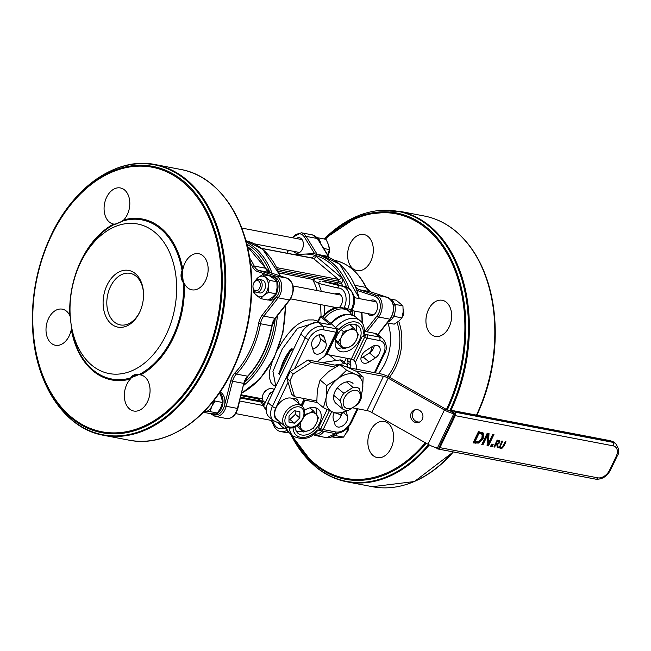 <?xml version="1.0" encoding="UTF-8"?>
<svg xmlns="http://www.w3.org/2000/svg" width="651" height="651" viewBox="0 0 651 651"><rect width="100%" height="100%" fill="white"/><g stroke="black" fill="none" stroke-linecap="round" stroke-linejoin="round"><path stroke-width="0.98" d="M347.992 367.457L347.308 365.431A5.249 3.564 130 0 0 346.519 364.243A5.249 3.564 130 0 0 344.167 363.681L334.777 365.081M346.519 364.243L342.092 360.524A5.249 3.564 130 0 0 339.732 359.962L324.857 362.176A5.249 3.564 130 0 0 323.042 362.835M333.768 395.352L340.286 400.829A13.126 8.902 -50 0 1 343.874 393.326L353.029 387.386A13.126 8.902 -50 0 1 359.173 388.566L361.574 396.711A13.126 8.902 -50 0 1 360.296 400.56A13.126 8.902 -50 0 1 357.977 404.214L348.83 410.154A13.126 8.902 -50 0 1 342.686 408.974L340.286 400.829M337.356 387.858L343.874 393.326M336.16 403.498L342.686 408.974M362.241 336.274L351.288 359.124A2.628 0.684 -154.4 0 1 353.648 360.06L364.601 337.202A2.628 0.684 -154.4 0 0 362.241 336.274L366.578 334.606A2.628 0.643 119.5 0 0 364.601 337.202A2.628 0.684 25.6 0 0 366.961 338.129A2.628 1.807 -79.2 0 0 366.578 334.606L379.256 337.031A2.628 1.807 100.8 0 1 379.639 340.554A13.126 8.902 -50 0 1 383.529 353.778L374.471 372.673M353.648 360.06A2.628 0.684 25.6 0 0 354.168 360.329L355.356 362.347A32.81 22.256 -50 0 1 356.74 369.28M346.063 411.212L347.488 416.062A7.877 5.338 -50 0 1 344.127 424.777A7.877 5.338 -50 0 1 336.128 426.185A7.877 5.338 -50 0 1 334.899 424.24L333.247 418.634A7.877 5.338 -50 0 1 334.354 412.661M369.068 361.972A7.877 5.338 -50 0 1 362.355 362.395A7.877 5.338 -50 0 1 365.764 350.759L372.063 346.666A7.877 5.338 -50 0 1 378.776 346.242A7.877 5.338 -50 0 1 375.367 357.879L369.068 361.972L363.16 357.008L369.459 352.923A7.877 5.338 130 0 0 374.26 345.624M350.718 368.124A32.81 22.256 130 0 0 349.961 358.872M351.288 359.124L326.932 354.469L337.885 331.611L335.737 328.706L339.13 329.357L335.631 327.73L330.757 323.221C339.317 314.148 347.634 312.065 355.706 316.98A21.003 14.241 -50 0 0 331.196 324.011M326.322 354.429A2.628 0.684 -154.4 0 1 326.932 354.469M329.439 410.578L320.797 428.627A2.628 0.643 119.5 0 0 320.39 430.596A2.628 2.628 0 0 0 321.187 430.889A2.628 1.807 -79.2 0 0 323.156 429.554L331.758 411.603M350.677 422.344A2.628 0.684 -154.4 0 0 351.564 422.239C347.203 430.14 341.303 433.835 333.865 433.314L321.187 430.889A2.628 1.807 -79.2 0 1 320.585 430.596L318.437 427.691A2.628 0.684 25.6 0 1 320.797 428.627A2.628 0.684 25.6 0 0 323.156 429.554L335.835 431.979A13.126 8.902 -50 0 0 350.677 422.344L357.212 408.706M302.113 406.281L305.034 400.178A2.628 0.684 25.6 0 0 304.172 400.243M305.034 400.178L317.249 402.513M324.515 356.447L326.037 355.039L337.006 332.132A2.628 0.684 -154.4 0 1 336.119 332.238L324.515 356.447A32.81 22.256 -50 0 0 317.281 361.736M337.096 330.057A2.628 2.628 0 0 1 337.006 332.132A2.628 0.684 -154.4 0 0 337.006 331.929A2.628 2.441 159.1 0 0 337.096 330.057L337.096 330.057A2.628 2.441 159.1 0 0 335.737 328.706A2.628 1.807 100.8 0 1 336.119 332.238L323.441 329.813A13.126 8.902 -50 0 0 308.598 339.448L294.586 368.686M301.665 405.899L304.18 400.642L303.919 399.445A32.81 22.256 -50 0 1 303.561 398.453M326.029 343.158A7.877 5.338 -50 0 1 322.668 351.874A7.877 5.338 -50 0 1 314.669 353.273A7.877 5.338 -50 0 1 313.44 351.337L311.788 345.722A7.877 5.338 -50 0 1 315.149 337.015A7.877 5.338 -50 0 1 323.148 335.607A7.877 5.338 -50 0 1 324.377 337.552L326.029 343.158L320.121 338.195L319.136 334.85M292.787 398.672A7.877 5.338 -50 0 1 296.921 399.397A7.877 5.338 -50 0 1 298.361 403.124M313.261 348.944L312.561 348.358M318.624 322.562L323.059 326.281A15.746 10.685 130 0 0 305.246 337.853L272.395 406.419A15.746 10.685 130 0 0 273.51 420.627L269.075 416.909A15.746 10.685 -50 0 1 267.968 402.692L300.819 334.126A15.746 10.685 -50 0 1 318.624 322.562L330.431 324.825L320.259 316.419L317.135 322.4M320.259 316.419L322.986 317.118A21.003 14.241 -50 0 1 347.488 310.079C339 305.107 330.488 307.418 321.976 317.021M320.292 430.539L317.2 429.953A18.374 12.467 -50 0 1 301.494 437.423A18.374 12.467 -50 0 1 293.031 427.52M295.196 426.674A15.746 10.685 130 0 0 298.085 433.346A15.746 10.685 130 0 0 301.641 434.998A15.746 10.685 130 0 0 318.087 425.876A15.746 10.685 130 0 0 318.339 409.227A15.746 10.685 130 0 0 304.44 410.39M335.631 327.73A21.003 14.241 130 0 1 360.133 320.699C363.429 323.189 364.788 327.559 364.21 333.8L363.185 333.955L366.578 334.606M341.539 351.735A15.746 10.685 130 0 0 357.985 342.605A15.746 10.685 130 0 0 358.237 325.956A15.746 10.685 130 0 0 339.928 331.147A15.746 10.685 130 0 0 337.983 350.083A15.746 10.685 130 0 0 341.539 351.735M347.211 360.247L350.726 362.81M292.47 351.556L290.297 349.384L284.161 361.053L278.709 373.584L279.206 374.341L290.785 350.181A2.628 0.708 -153.9 0 1 290.297 349.384L292.03 349.172L291.591 348.391L293.3 349.823M280.882 375.741L279.206 374.341M285.935 428.757A21.003 14.241 -50 0 1 282.07 426.755A21.003 14.241 -50 0 1 279.238 422.873M330.944 323.002L329.723 322.774L324.467 318.355A21.003 14.241 -50 0 1 348.969 311.324A21.003 14.241 -50 0 1 351.605 314.791M350.856 365.349L348.082 363.022L347.032 358.31M275.593 385.205L272.94 371.404L282.274 348.969L297.588 328.299L316.191 322.416M339.928 285.756L323.01 281.476M320.935 281.175A2.628 1.904 103.5 0 0 318.51 283.388L337.625 287.986A2.628 1.904 -76.5 0 1 339.773 285.756M279.246 272.981L314.319 279.686L312.944 280.06L318.51 283.388A74.808 51.405 -79.2 0 1 321.293 291.355M338.284 285.171A72.188 49.598 -79.2 0 0 337.771 284.17A1.31 0.903 100.8 0 1 337.804 282.68L341.531 283.486L337.771 284.17L322.074 281.167L340.831 285.781L324.743 281.907A2.628 1.904 103.5 0 0 324.678 281.891M324.808 281.924A2.628 1.904 103.5 0 0 324.743 281.907L322.53 281.346M263.948 404.784L262.036 401.252L256.567 397.737L261.604 402.847A2.628 1.457 -28.4 0 1 261.596 402.855A2.628 1.457 -28.4 0 1 262.036 401.252A74.808 51.405 -79.2 0 0 263.59 401.341M317.769 321.073L313.4 319.926L308.053 319.95L303.675 321.122L297.621 324.483L293.145 328.25L287.913 334.012L282.534 341.474L277.904 349.294M272.297 361.411L269.506 371.111L269.172 377.059L270.906 382.471L272.915 384.757L275.69 386.564M334.134 308.248A7.877 5.411 100.8 0 1 333.621 307.874A7.877 5.411 100.8 0 1 332.742 306.906M335.2 294.016A7.877 5.411 100.8 0 1 338.39 293.284A7.877 5.411 100.8 0 1 342.393 299.11A7.877 5.411 100.8 0 1 339.48 307.345M359.254 400.926A10.457 7.096 130 0 0 351.841 390.901A10.457 7.096 130 0 0 344.289 406.672A10.457 7.096 130 0 0 359.254 400.926M346.511 381.917L353.029 387.386M324.467 318.355L322.986 317.118L320.74 316.687L317.973 322.465M296.246 431.043A15.746 10.685 130 0 0 297.214 431.279A15.746 10.685 130 0 0 302.17 431.019M316.598 414.85A15.746 10.685 130 0 0 315.743 407.819M336.144 347.772A15.746 10.685 130 0 0 337.104 348.016A15.746 10.685 130 0 0 342.068 347.748M356.496 331.587A15.746 10.685 130 0 0 355.641 324.548M364.438 331.326L374.821 333.312A15.746 10.685 -50 0 1 378.377 334.964L382.812 338.683A15.746 10.685 130 0 0 379.256 337.031L374.821 333.312M360.963 358.058A7.877 5.338 130 0 0 363.16 357.008M334.232 421.978A7.877 5.338 130 0 0 341.718 413.654M312.773 349.074A7.877 5.338 130 0 0 320.121 338.195M320.878 243.873A11.816 8.113 -79.2 0 0 316.614 237.273M388.061 321.887A11.816 8.113 -79.2 0 0 395.173 310.966A11.816 8.113 -79.2 0 0 390.771 299.533M331.44 437.024A11.816 8.113 -79.2 0 0 337.161 433.436M373.056 455.537A18.374 12.621 100.8 0 1 369.158 433.916A18.374 12.621 100.8 0 1 384.171 421.49A18.374 12.621 100.8 0 1 393.123 441.907A18.374 12.621 100.8 0 1 377.271 457.588A18.374 12.621 100.8 0 1 373.056 455.537M431.133 334.329A18.374 12.621 100.8 0 1 427.235 312.708A18.374 12.621 100.8 0 1 442.249 300.282A18.374 12.621 100.8 0 1 451.2 320.699A18.374 12.621 100.8 0 1 435.348 336.38A18.374 12.621 100.8 0 1 431.133 334.329M352.793 268.562A18.374 12.621 100.8 0 1 348.895 246.941A18.374 12.621 100.8 0 1 363.909 234.515A18.374 12.621 100.8 0 1 372.86 254.932A18.374 12.621 100.8 0 1 357.008 270.604A18.374 12.621 100.8 0 1 352.793 268.562M398.664 321.22A44.626 30.662 100.8 0 1 389.42 377.255M370.329 300.729A7.877 5.411 100.8 0 1 373.511 300.005A7.877 5.411 100.8 0 1 377.344 308.753A7.877 5.411 100.8 0 1 370.549 315.475A7.877 5.411 100.8 0 1 368.751 314.596A7.877 5.411 100.8 0 1 367.864 313.619M296.172 238.469A7.877 5.411 100.8 0 1 299.354 237.737A7.877 5.411 100.8 0 1 303.187 246.493A7.877 5.411 100.8 0 1 296.392 253.206A7.877 5.411 100.8 0 1 294.586 252.336A7.877 5.411 100.8 0 1 293.707 251.359M268.432 299.883A11.816 8.113 -79.2 0 0 277.839 289.06A11.816 8.113 -79.2 0 0 271.972 276.577A11.816 8.113 -79.2 0 0 270.702 276.48M271.972 276.577L273.843 276.935A11.816 8.113 100.8 0 1 274.535 277.114A11.816 8.113 100.8 0 1 279.808 285.211A11.816 8.113 100.8 0 1 276.659 296.734A11.816 8.113 100.8 0 1 269.408 300.144L268.334 299.932M220.038 392.04A11.816 8.113 100.8 0 1 221.576 393.001A11.816 8.113 100.8 0 1 224.392 405.825A11.816 8.113 100.8 0 1 214.431 414.882L212.56 414.524A11.816 8.113 -79.2 0 0 222.211 406.541A11.816 8.113 -79.2 0 0 219.704 392.643A11.816 8.113 -79.2 0 0 219.656 392.602M210.037 413.369A11.816 8.113 -79.2 0 0 212.56 414.524M79.398 265.169A76.118 52.3 -79.2 0 0 70.096 313.79A76.118 52.3 -79.2 0 0 91.571 365.048A76.118 52.3 -79.2 0 0 166.534 333.955A76.118 52.3 -79.2 0 0 154.067 231.658A76.118 52.3 -79.2 0 0 79.398 265.169L80.057 263.688A80.984 55.644 100.8 0 1 113.469 224.864A80.984 55.644 100.8 0 1 114.023 224.571L123.519 220.779A80.984 55.644 100.8 0 1 181.938 269.831A80.984 55.644 100.8 0 1 182.068 270.58L183.436 283.608A80.984 55.644 100.8 0 1 140.12 374A80.984 55.644 100.8 0 1 139.566 374.292A1.31 0.838 -117.6 0 1 139.875 374.813L140.551 374.911A18.374 12.621 100.8 0 1 140.657 374.927A18.374 12.621 100.8 0 1 149.6 395.344A18.374 12.621 100.8 0 1 133.748 411.025A18.374 12.621 100.8 0 1 129.533 408.974A18.374 12.621 100.8 0 1 130.387 379.037A1.31 0.903 74.4 0 0 130.078 378.085A80.984 55.644 100.8 0 1 93.012 369.947A80.984 55.644 100.8 0 1 71.651 329.04A1.31 0.464 -10.1 0 1 71.293 329.43A18.374 12.621 100.8 0 1 55.416 345.25A18.374 12.621 100.8 0 1 51.201 343.207A18.374 12.621 100.8 0 1 47.303 321.586A18.374 12.621 100.8 0 1 62.317 309.16A18.374 12.621 100.8 0 1 69.787 315.499L70.194 316.052A80.984 55.644 100.8 0 1 70.17 315.418L70.17 315.418A80.984 55.644 100.8 0 1 70.162 315.263L70.17 315.418A80.984 55.644 100.8 0 1 70.162 315.263M71.398 327.494L71.651 329.04M71.309 329.333A18.374 12.621 100.8 0 1 71.293 329.43A81.912 56.279 -79.2 0 0 130.387 379.037A18.374 12.621 100.8 0 1 130.444 378.98C132.527 375.839 135.668 374.447 139.875 374.813M130.078 378.085L130.558 378.011L130.444 378.98M71.455 327.852L71.545 328.462M70.064 316.199L70.243 316.882M130.558 378.011L139.566 374.292C135.221 373.943 132.243 375.155 130.639 377.922M183.468 282.973L184.323 283.397C181.8 279.572 181.247 275.251 182.646 270.442A1.31 0.456 170.3 0 1 182.068 270.58C180.319 274.812 180.758 278.897 183.395 282.819M71.52 328.291L70.194 316.052A80.984 55.644 100.8 0 1 70.17 315.418L70.096 313.79M182.646 270.442L182.85 269.547A18.374 12.621 100.8 0 1 198.726 253.719A18.374 12.621 100.8 0 1 207.677 274.136A18.374 12.621 100.8 0 1 191.825 289.809A18.374 12.621 100.8 0 1 187.61 287.766A18.374 12.621 100.8 0 1 184.355 283.478L183.436 283.608M140.551 374.911A81.912 56.279 -79.2 0 0 184.355 283.478A18.374 12.621 100.8 0 1 184.323 283.397M117.042 223.732L114.023 224.571A1.31 0.838 62.4 0 0 114.169 224.139L113.591 224.066A18.374 12.621 100.8 0 1 113.486 224.042A18.374 12.621 100.8 0 1 109.278 221.999A18.374 12.621 100.8 0 1 105.381 200.378A18.374 12.621 100.8 0 1 120.394 187.952A18.374 12.621 100.8 0 1 129.679 200.89A18.374 12.621 100.8 0 1 123.755 219.932A1.31 0.903 -105.6 0 1 123.519 220.779M123.096 220.868L123.698 219.997L120.931 221.967M182.85 269.547A81.912 56.279 -79.2 0 0 123.755 219.932A18.374 12.621 100.8 0 1 123.698 219.997M116.521 223.887L114.169 224.139M116.106 224.009L122.949 220.941M140.168 311.105A26.252 18.033 100.8 0 1 120.272 324.906A26.252 18.033 100.8 0 1 114.251 321.985A26.252 18.033 100.8 0 1 108.676 291.103A26.252 18.033 100.8 0 1 130.127 273.347A26.252 18.033 100.8 0 1 143.529 293.52M111.28 323.913A28.872 19.839 -79.2 0 0 139.989 311.512A28.872 19.839 -79.2 0 0 143.513 293.072A28.872 19.839 -79.2 0 0 113.697 275.78A28.872 19.839 -79.2 0 0 111.28 323.913M348.822 426.82A5.249 3.605 100.8 0 1 348.187 430.173L348.008 430.571A6.559 4.508 -79.2 0 0 348.814 426.543L348.822 426.82M346.186 433.102A6.559 4.508 -79.2 0 0 348.008 430.571M403.783 311.634L403.799 312.073A5.249 3.605 100.8 0 1 403.164 315.426L402.985 315.825A6.559 4.508 -79.2 0 0 403.783 311.634A6.559 4.508 -79.2 0 0 403.197 308.965M402.155 317.265A6.559 4.508 -79.2 0 0 402.888 316.028A6.559 4.508 -79.2 0 0 402.985 315.825M253.687 283.193A5.249 3.605 100.8 0 1 259.586 282.005A5.249 3.605 100.8 0 1 257.902 290.256A5.249 3.605 100.8 0 1 252.97 286.709A5.249 3.605 100.8 0 1 253.613 283.356A5.249 3.605 100.8 0 1 253.687 283.193M252.97 286.709L252.987 287.148A6.559 4.508 -79.2 0 0 256.348 292.299A6.559 4.508 -79.2 0 0 261.271 288.954A6.559 4.508 -79.2 0 0 258.813 279.409A6.559 4.508 -79.2 0 0 253.882 282.754A6.559 4.508 -79.2 0 0 253.792 282.957L253.613 283.356M329.626 249.374L329.642 249.813A5.249 3.605 100.8 0 1 328.999 253.166L328.82 253.565A6.559 4.508 -79.2 0 0 329.626 249.374A6.559 4.508 -79.2 0 0 328.95 246.526M327.844 255.208A6.559 4.508 -79.2 0 0 328.82 253.565M492.123 446.586L490.618 446.301L491.668 444.112L493.165 444.405L492.123 446.586L490.83 445.862M492.221 444.218L491.383 445.968M482.22 434.404L479.128 433.061L474.913 441.866L478.81 441.777L481.87 438.383L482.22 434.404L481.065 433.33M481.488 433.786L478.387 432.443L474.172 441.24L474.913 441.866M479.128 433.061L478.387 432.443M482.627 432.573L482.415 438.025L478.208 442.452L473.244 442.501M478.949 443.071L473.041 442.94L478.509 431.515L483.563 433.468L483.156 438.644L478.949 443.071L478.208 442.452M483.034 432.858L483.563 433.468L482.83 432.85M488.478 445.894L487.078 445.626L487.656 434.982L482.936 444.828L481.773 444.609L487.249 433.184L489.015 433.517L488.453 443.29L492.791 434.241L493.954 434.461L488.478 445.894L487.103 445.154M493.002 434.282L487.737 445.268M488.453 443.29L487.713 442.672L488.25 433.371M482.936 444.828L481.984 444.169M487.656 434.982L486.915 434.355L482.196 444.21M497.551 441.004L496.314 443.583L498.153 443.543L498.992 442.525L499.073 441.549L496.965 440.515M499.073 441.549L497.014 440.418M498.332 440.93L497.551 440.524L498.332 440.93M496.314 443.583L495.737 443.095M498.243 447.758L497.274 447.571L496.803 444.503L495.948 444.34L494.646 447.074L493.897 446.928L497.185 440.068L499.887 440.979L499.805 442.607L497.673 444.389L498.243 447.758L497.201 447.082M497.673 444.389L496.933 443.77L497.502 447.139M499.146 440.361L499.065 441.988M494.646 447.074L494.06 446.586M495.948 444.34L495.37 443.852M496.803 444.503L495.411 443.762M501.644 447.4L499.472 447.644M502.385 448.018L500.586 448.368L499.398 447.449L501.905 440.971L502.653 441.118L500.18 446.822L500.961 447.587L502.271 447.229L505.225 441.606L505.973 441.752L503.923 446.033L502.385 448.018L501.791 447.522M499.447 446.204L500.22 446.968M499.463 446.22L500.961 447.587M499.765 448.01L499.398 447.449M439.93 447.644L455.261 415.647L613.079 445.829A10.497 7.12 -50 0 1 616.188 456.4L609.621 470.112A10.497 7.12 -50 0 1 597.748 477.826L439.93 447.644A2.628 1.807 100.8 0 1 437.96 448.987A2.628 1.807 100.8 0 1 437.358 448.694L436.146 447.676M451.241 411.277A2.628 1.807 100.8 0 1 452.795 410.594A2.628 1.807 100.8 0 1 453.397 410.887L611.216 441.061A13.126 8.902 -50 0 1 614.186 442.436L615.659 443.673A13.126 8.902 130 0 0 612.697 442.298L454.878 412.124A2.628 1.807 100.8 0 1 455.261 415.647M454.878 412.124L453.397 410.887M455.122 413.93L452.168 411.448L450.907 411.212L453.861 413.694L455.122 413.93L438.693 448.213L437.431 447.978A10.497 2.734 -154.4 0 1 427.992 444.251L444.413 409.967A10.497 2.734 25.6 0 0 453.861 413.694L437.431 447.978M415.517 409.691A6.559 6.128 -109.3 0 0 412.758 417.535A6.559 6.128 -109.3 0 0 419.805 421.938M419.513 410.407A6.559 6.128 70.7 0 1 422.947 416.73A6.559 6.128 70.7 0 1 418.951 422.32A6.559 6.128 70.7 0 1 410.993 418.154A6.559 6.128 70.7 0 1 414.606 409.935A6.559 6.128 70.7 0 1 419.513 410.407M355.568 370.972L383.455 376.302A5.249 1.367 -154.4 0 1 388.175 378.166L444.413 409.967L446.187 409.349A5.249 1.367 25.6 0 0 450.907 411.212M353.192 407.941L367.026 410.586A5.249 1.367 -154.4 0 1 371.754 412.449L427.992 444.251M446.187 409.349L389.941 377.547A10.497 2.734 25.6 0 0 380.501 373.82L348.61 367.725M316.768 400.975L294.553 396.728L289.882 380.868L286.928 378.386L291.599 394.246L294.553 396.728M289.882 380.868L293.17 374.008L310.975 362.444L335.314 367.099M286.928 378.386L290.216 371.526L293.17 374.008M310.975 362.444L308.021 359.962L290.216 371.526M308.021 359.962L337.893 365.675M204.105 411.57A10.497 7.218 -79.2 0 0 205.13 411.644A10.497 7.218 -79.2 0 0 211.884 406.2A10.497 7.218 -79.2 0 0 213.259 401.219M214.399 399.771L215.082 401.049L211.884 406.2L210.021 411.611L203.983 411.701M203.413 412.278L209.052 413.352L217.483 413.035L220.681 407.884L222.544 402.481L221.527 397.492L219.167 392.244M215.082 401.049L222.544 402.481M210.021 411.611L217.483 413.035M258.121 292.136A6.559 4.508 -79.2 0 0 264.607 289.662A6.559 4.508 -79.2 0 0 263.688 280.784A6.559 4.508 -79.2 0 0 260.4 280.215M253.784 290.24A10.497 7.218 -79.2 0 0 256.567 295.635A10.497 7.218 -79.2 0 0 263.875 295.367A10.497 7.218 -79.2 0 0 268.253 286.22A10.497 7.218 -79.2 0 0 265.331 277.35A10.497 7.218 -79.2 0 0 258.024 277.627A10.497 7.218 -79.2 0 0 255.672 280.378M254.614 281.517L258.024 277.627L262.589 274.616L269.408 280.345L268.253 286.22L268.44 292.356L263.875 295.367L260.652 298.63L253.825 292.901L253.573 289.817M260.652 298.63L268.114 300.062L272.679 297.043L275.91 293.78L277.057 287.905L276.878 281.777L274.136 279.035L270.051 276.048L262.589 274.616M269.408 280.345L276.878 281.777M268.44 292.356L275.91 293.78M332.197 436.902L335.119 437.464L343.557 437.138L346.755 431.995L348.61 426.584M336.461 434.266L336.087 435.714L334.834 435.698M343.557 437.138L336.087 435.714M387.304 322.847L394.18 324.165L398.746 321.155L401.976 317.883L403.132 312.008L402.945 305.88L396.125 300.152L390.274 299.037M394.294 303.651L395.482 304.448L395.027 306.1M394.327 314.588L394.506 316.459L393.074 317.297M402.945 305.88L395.482 304.448M401.976 317.883L394.506 316.459M327.575 254.989L329.43 249.577L328.413 244.589L326.053 239.34L318.583 237.916L318.705 238.982M317.598 237.9L318.583 237.916M329.43 249.577L323.71 248.487M353.029 383.406A13.126 8.902 130 0 0 336.836 388.525A13.126 8.902 130 0 0 337.6 404.328M361.175 394.408A22.313 15.136 130 0 0 362.631 389.029A22.313 15.136 130 0 0 355.983 374.537A22.313 15.136 130 0 0 337.763 378.801A22.313 15.136 130 0 0 326.184 397.558A22.313 15.136 130 0 0 332.832 412.05A22.313 15.136 130 0 0 347.154 410.333M347.479 410.325L340.001 414.524L332.832 412.05L323.425 407.705L326.184 397.558L326.712 385.538L337.763 378.801L346.576 370.191L355.983 374.537L363.152 377.01L362.631 389.029L361.313 395.043M363.152 377.01L356.536 371.452L347.121 367.099L339.952 364.633L328.901 371.363L320.089 379.981L317.322 390.12L316.801 402.147L323.425 407.705M326.712 385.538L320.089 379.981M346.576 370.191L339.952 364.633M300.762 422.239A10.497 7.12 130 0 0 301.413 429.107L298.402 425.315L299.981 423.117M304.473 414.557L308.997 413.271A10.497 7.12 130 0 0 303.846 416.933M308.908 430.539L303.366 432.02L301.413 429.107A10.497 7.12 130 0 0 308.908 430.539A10.497 7.12 130 0 0 316.443 423.345L313.391 428.179L308.908 430.539M313.481 410.911L316.492 414.711A10.497 7.12 130 0 0 308.997 413.271L313.481 410.911L309.827 407.835M318.445 417.617L316.443 423.345A10.497 7.12 130 0 0 316.492 414.711L318.445 417.617M297.108 425.567L299.46 428.749L303.366 432.02M297.963 424.94L298.402 425.315M341.311 345.844L338.3 342.044L341.352 337.21A10.497 7.12 130 0 0 341.311 345.844A10.497 7.12 130 0 0 348.798 347.276L343.264 348.757L341.311 345.844M343.354 331.489L348.895 330.008A10.497 7.12 130 0 0 341.352 337.21L343.354 331.489L341.246 329.715M353.379 327.64L356.39 331.44A10.497 7.12 130 0 0 348.895 330.008L353.379 327.64L349.717 324.572M356.341 340.074L353.281 344.908L348.798 347.276A10.497 7.12 130 0 0 356.341 340.074A10.497 7.12 130 0 0 356.39 331.44L358.343 334.354L356.341 340.074M335.403 340.131L339.358 345.478L343.264 348.757M335.501 339.7L338.3 342.044M337.226 342.589L336.925 342.345A10.497 7.12 -50 0 1 335.411 340.139M264.737 402.31L263.679 401.423A7.877 5.338 -50 0 1 263.02 394.539A7.877 5.338 -50 0 1 266.91 389.908A7.877 5.338 -50 0 1 272.028 388.533A7.877 5.338 -50 0 1 273.802 389.363L274.193 389.689M285.097 426.267L277.123 419.57A13.126 8.902 -50 0 1 277.334 405.695A13.126 8.902 -50 0 1 291.038 398.087A13.126 8.902 -50 0 1 294 399.462L301.974 406.159A13.126 8.902 130 0 0 299.012 404.784A13.126 8.902 130 0 0 284.17 414.418A13.126 8.902 130 0 0 285.097 426.267C295.888 434.274 311.007 412.994 301.974 406.159M266.91 389.908L266.381 390.266A6.266 4.248 130 0 0 263.281 393.953L263.02 394.539M294.39 423.183L288.979 422.149L289.02 415.924L294.455 410.724L299.867 411.757L299.834 417.991L294.39 423.183L289.955 419.464L295.399 414.272L295.09 410.846M295.399 414.272L299.834 417.991M288.995 419.179L289.955 419.464M273.575 390.991L269.848 393.147L263.525 406.338L266.194 410.276M266.243 408.706L266.324 407.998M269.848 393.147L271.768 394.758M263.525 406.338L265.999 408.413M324.857 362.176L326.403 363.478M339.732 359.962L344.167 363.681M355.356 362.347L366.961 338.129L379.639 340.554M327.144 409.512L318.437 427.691M337.202 331.587A2.628 0.684 -154.4 0 1 337.885 331.611M303.919 399.445L301.063 405.394M278.888 421.051A13.126 8.902 -50 0 1 275.747 408.014L288.076 382.283M339.13 329.357A18.374 12.467 -50 0 1 355.772 322.025A18.374 12.467 -50 0 1 363.185 333.955M333.865 433.314A2.628 1.807 -79.2 0 0 335.835 431.979M375.245 372.82L384.415 353.672A2.628 0.684 -154.4 0 1 383.529 353.778M323.441 329.813A2.628 1.807 100.8 0 0 323.059 326.281L335.737 328.706M300.819 334.126L305.246 337.853A2.628 0.684 25.6 0 0 308.598 339.448M267.968 402.692L272.395 406.419A2.628 0.684 25.6 0 0 275.747 408.014M273.51 420.627L277.668 422.572A2.628 1.807 -79.2 0 0 279.474 421.539M290.297 349.384L290.305 349.375A2.628 0.708 -153.9 0 1 290.305 349.375A2.628 0.708 -153.9 0 1 291.135 349.261M346.283 358.172L344.273 362.363M347.129 365.008L348.082 363.022M291.591 348.391A38.059 25.82 130 0 0 290.891 349.229M289.443 351.076A38.059 25.82 130 0 0 280.727 368.922M282.07 426.755L280.589 425.518A21.003 14.241 -50 0 1 278.278 422.686M289.418 427.943A21.003 14.241 130 0 0 293.235 436.129L288.8 432.41A21.003 14.241 -50 0 1 285.309 426.429M337.625 287.986A2.628 1.807 -79.2 0 0 337.967 288.027A13.126 9.016 100.8 0 1 344.298 307.223L343.899 308.053M347.162 309.819L347.642 308.818A15.746 10.823 -79.2 0 0 341.742 285.911A15.746 10.823 -79.2 0 0 340.05 285.781A2.628 1.888 87.9 0 0 339.741 285.756A2.628 1.888 87.9 0 0 337.967 288.027M283.885 427.959A13.126 9.016 100.8 0 1 273.501 422.572A2.628 1.204 161.7 0 0 272.883 423.752A2.628 1.457 -28.4 0 1 273.33 422.173L272.509 420.644M262.247 398.396A72.188 49.598 100.8 0 1 256.909 397.802L241.318 394.823M350.563 313.025L352.281 309.428A2.628 0.684 -154.4 0 1 351.394 309.534L347.642 308.818A2.628 0.684 -154.4 0 1 344.298 307.223M324.711 314.042A74.808 51.405 -79.2 0 0 324.068 305.246M312.944 280.06A72.188 49.598 100.8 0 1 317.192 290.574M320.235 304.513A72.188 49.598 100.8 0 1 321.033 316.565M271.052 420.367L272.883 423.76C274.681 428.382 277.334 430.995 280.85 431.597A15.746 10.823 -79.2 0 0 286.896 430.344M288.417 432.069A15.746 10.823 100.8 0 1 284.593 432.313L280.85 431.597M352.281 309.428C356.984 299.639 354.722 292.039 345.486 286.627A15.746 10.823 100.8 0 1 351.394 309.534L350.035 312.366M321.016 334.728L324.377 337.552M343.492 412.701L347.488 416.062M369.459 352.923L375.367 357.879M278.571 271.361L337.804 282.68L338.52 281.175A2.628 0.684 -154.4 0 1 341.873 282.77L341.531 283.486A74.808 51.405 100.8 0 1 342.8 286.115M277.757 269.555L338.52 281.175A1.31 0.903 -79.2 0 0 338.333 279.409A2.628 1.782 130 0 0 341.303 277.481A3.939 2.702 100.8 0 1 341.873 282.77M276.846 267.651L338.333 279.409L313.221 258.325A2.628 1.782 130 0 0 316.191 256.404L341.303 277.481M312.48 258.097A2.628 0.684 25.6 0 0 312.334 257.967A3.939 2.702 100.8 0 1 316.191 256.404M261.669 248.47L313.221 258.325A1.31 0.903 -79.2 0 0 312.919 258.178A1.31 0.903 -79.2 0 0 312.586 258.203M346.544 286.896A78.747 54.106 -79.2 0 0 330.391 263.517A78.747 54.106 -79.2 0 0 296.547 255.054M352.533 315.1A78.747 54.106 -79.2 0 0 352.175 310.625M426.169 443.225A135.563 93.15 100.8 0 1 314.311 464.147A135.563 93.15 100.8 0 1 291.322 434.526M324.686 239.08A135.563 93.15 100.8 0 1 427.422 228.062A135.563 93.15 100.8 0 1 447.27 409.918M446.44 409.487A134.635 92.507 -79.2 0 0 426.763 228.818A134.635 92.507 -79.2 0 0 325.305 239.194M292.421 435.446A134.635 92.507 -79.2 0 0 425.323 442.745M290.468 433.81A137.426 94.419 -79.2 0 0 314.864 466.01A137.426 94.419 -79.2 0 0 428.488 444.527M449.703 410.903A137.426 94.419 -79.2 0 0 444.006 242.343A137.426 94.419 -79.2 0 0 324.239 238.99L360.451 214.789L398.738 211.127A137.809 94.688 100.8 0 1 430.344 226.491A137.809 94.688 100.8 0 1 450.614 411.147M429.286 444.95A137.809 94.688 100.8 0 1 346.975 481.838C335.371 479.584 324.735 474.416 315.068 466.336L290.436 433.778M476.483 415.118A137.809 94.688 -79.2 0 0 455.798 231.357A137.809 94.688 -79.2 0 0 424.183 215.994L398.738 211.127M346.975 481.838L372.421 486.704A137.809 94.688 -79.2 0 0 453.006 451.859M458.792 234.002A137.426 94.419 100.8 0 1 495.061 324.353A137.426 94.419 100.8 0 1 478.273 412.132A137.426 94.419 100.8 0 1 476.874 415.192L478.526 411.57A135.563 93.15 -79.2 0 0 495.085 324.971L495.061 324.353C492.717 283.356 479.73 252.401 456.091 231.496C446.423 223.407 435.788 218.24 424.183 215.994M372.421 486.704L414.467 481.528L453.34 451.924A137.426 94.419 100.8 0 1 411.237 482.733M294.464 254.655L313.505 253.621A80.057 55.009 100.8 0 1 331.872 262.548A80.057 55.009 100.8 0 1 348.985 288.116M354.079 310.983A80.057 55.009 100.8 0 1 354.437 316.06M348.252 358.546A80.057 55.009 100.8 0 1 347.585 360.426M359.246 298.614A80.057 55.009 -79.2 0 0 339.366 263.98A80.057 55.009 -79.2 0 0 321 255.054L313.505 253.621M362.046 322.774A80.057 55.009 -79.2 0 0 361.565 312.415M364.902 331.416L377.067 315.93A1.31 0.57 38.2 0 0 378.565 317.021L366.944 331.807M377.067 315.93A11.816 8.113 -79.2 0 0 380.217 304.408A11.816 8.113 -79.2 0 0 374.943 296.311A1.31 0.952 -71.9 0 1 376.205 295.22A13.126 9.016 100.8 0 1 382.064 304.22A13.126 9.016 100.8 0 1 378.565 317.021L389.803 319.169A1.31 0.57 38.2 0 0 390.274 319.071L378.011 334.671M374.943 296.311L357.977 290.753A1.31 0.952 -71.9 0 1 359.238 289.662L376.205 295.22L387.443 297.369A1.31 0.952 -71.9 0 1 387.63 297.434M357.977 290.753A14.436 9.92 100.8 0 1 357.09 290.395M355.885 287.262A13.126 9.016 -79.2 0 0 359.238 289.662L370.476 291.819A1.31 0.952 -71.9 0 1 370.647 291.868M317.094 254.313A1.31 0.765 -31.6 0 1 317.135 254.321L328.373 256.47A1.31 0.765 -31.6 0 1 328.763 256.706L329.479 257.715M314.726 253.857L304.44 237.119A1.31 0.765 -31.6 0 1 306.108 236.37L317.135 254.321M304.44 237.119A11.816 8.113 -79.2 0 0 292.478 237.761M292.006 237.672L301.275 232.765A13.126 9.016 100.8 0 1 306.108 236.37L317.346 238.518A1.31 0.765 -31.6 0 1 317.737 238.762L328.763 256.706M288.247 250.318L287.482 253.32M314.051 433.875A11.816 8.113 -79.2 0 0 321.814 431.011M323.864 431.401A13.126 9.016 100.8 0 1 315.523 435.552L313.098 434.591M335.542 433.501L326.769 437.7A13.126 9.016 -79.2 0 0 335.151 433.476M340.571 416.909L341.352 413.841M370.647 352.02A77.436 53.203 -79.2 0 0 371.794 346.845M377.759 334.492L389.803 319.169A13.126 9.016 -79.2 0 0 393.302 306.369A13.126 9.016 -79.2 0 0 387.443 297.369L370.476 291.819A13.126 9.016 100.8 0 1 365.878 287.408A1.31 0.7 -25.6 0 1 366.277 287.669L370.565 291.835L387.524 297.393C394.742 302.251 395.653 309.477 390.274 319.071M355.064 285.341L365.878 287.408A77.436 53.203 -79.2 0 0 334.354 260.286M329.17 257.584A13.126 9.016 100.8 0 1 328.373 256.47L317.346 238.518A13.126 9.016 -79.2 0 0 312.513 234.913L317.737 238.762M397.004 322.432A43.218 29.694 100.8 0 1 387.622 376.335M378.483 373.438A39.377 27.049 -79.2 0 0 387.833 322.953M230.771 380.802L224.392 405.825L226.19 406.281L232.57 381.266L243.808 383.415L237.428 408.429L237.843 408.47L243.808 383.415A13.126 9.016 -79.2 0 1 247.6 376.213L236.362 374.065A1.31 0.651 -136.6 0 1 234.946 372.885A14.436 9.92 -79.2 0 0 230.771 380.802L232.57 381.266A13.126 9.016 100.8 0 1 236.362 374.065A77.436 53.203 -79.2 0 0 260.481 323.734L258.65 323.409A76.118 52.3 100.8 0 1 234.946 372.885M275.487 318.168L289.874 299.875A1.31 0.57 -141.8 0 1 289.394 299.973L275.015 318.266A1.31 0.57 -141.8 0 0 275.487 318.168L272.118 325.964L260.481 323.734A13.126 9.016 100.8 0 1 263.777 316.117L278.156 297.824A1.31 0.57 -141.8 0 1 276.659 296.734L262.28 315.027A14.436 9.92 -79.2 0 0 258.65 323.409M257.568 271.557L274.535 277.114A1.31 0.952 108.1 0 1 275.796 276.024L258.829 270.466A1.31 0.952 108.1 0 0 257.568 271.557A14.436 9.92 -79.2 0 1 252.507 266.715A76.118 52.3 100.8 0 0 250.204 262.337M70.902 416.721A134.635 92.507 100.8 0 1 89.537 185.779A134.635 92.507 100.8 0 1 220.77 295.961A134.635 92.507 100.8 0 1 70.902 416.721M113.591 224.066A81.912 56.279 -79.2 0 0 69.787 315.499M251.563 278.408A135.563 93.15 100.8 0 1 235.003 365.008C247.144 337.405 252.669 308.541 251.563 278.408L251.538 277.79A137.426 94.419 -79.2 0 0 215.269 187.439M167.714 436.17A137.426 94.419 -79.2 0 0 234.751 365.569A137.426 94.419 -79.2 0 0 251.538 277.79C249.715 221.975 219.965 176.144 180.661 169.431A137.809 94.688 100.8 0 1 212.275 184.794A137.809 94.688 100.8 0 1 241.505 346.934A137.809 94.688 100.8 0 1 128.898 440.141C167.901 448.393 212.47 416.778 234.751 365.569L235.003 365.008M186.821 179.928A137.809 94.688 -79.2 0 0 155.215 164.565C116.212 156.305 71.651 187.927 49.362 239.129A137.426 94.419 100.8 0 1 185.999 180.132A137.426 94.419 100.8 0 1 206.001 364.715A137.426 94.419 100.8 0 1 71.341 419.447A137.426 94.419 100.8 0 1 32.574 326.916C34.397 382.731 64.156 428.561 103.452 435.275A137.809 94.688 -79.2 0 0 216.059 342.068A137.809 94.688 -79.2 0 0 186.821 179.928M70.788 417.576A135.563 93.15 -79.2 0 0 204.292 362.192A135.563 93.15 -79.2 0 0 182.093 180.026A135.563 93.15 -79.2 0 0 49.11 239.698A135.563 93.15 -79.2 0 0 32.55 326.297A135.563 93.15 -79.2 0 0 70.788 417.576M280.386 275.991L262.858 249.439L245.875 240.732A80.057 55.009 100.8 0 1 262.565 249.3A80.057 55.009 100.8 0 1 280.044 275.878M285.228 305.783A80.057 55.009 100.8 0 1 241.781 393.017M272.126 273.282A80.057 55.009 -79.2 0 0 255.07 247.868A80.057 55.009 -79.2 0 0 246.249 242.115M243.718 385.4A80.057 55.009 -79.2 0 0 277.359 315.792M241.114 395.629L258.447 398.941M240.715 397.2L260.343 400.951M246.762 244.133A78.747 54.106 100.8 0 1 253.589 248.828A78.747 54.106 100.8 0 1 269.864 272.533M275.235 318.502A78.747 54.106 100.8 0 1 244.532 382.349M272.118 325.964C268.302 346.161 260.286 362.876 248.08 376.115A1.31 0.651 -136.6 0 1 247.6 376.213A77.436 53.203 100.8 0 0 271.719 325.882A13.126 9.016 -79.2 0 1 275.015 318.266L263.777 316.117A1.31 0.57 -141.8 0 1 262.28 315.027M287.221 278.237A1.31 0.952 108.1 0 0 287.034 278.172A13.126 9.016 100.8 0 1 292.893 287.172A13.126 9.016 100.8 0 1 289.394 299.973L278.156 297.824A13.126 9.016 -79.2 0 0 281.655 285.024A13.126 9.016 -79.2 0 0 275.796 276.024L287.034 278.172L270.067 272.614A1.31 0.952 108.1 0 1 270.238 272.671M247.339 246.509L265.868 268.472A1.31 0.7 154.4 0 0 265.47 268.212A13.126 9.016 -79.2 0 0 270.067 272.614L258.829 270.466A13.126 9.016 100.8 0 1 254.232 266.064A1.31 0.7 154.4 0 0 252.507 266.715M247.356 246.583A77.436 53.203 100.8 0 1 265.47 268.212L254.232 266.064A77.436 53.203 -79.2 0 0 249.561 257.91M237.428 408.429A13.126 9.016 100.8 0 1 226.361 418.503L215.123 416.355A13.126 9.016 -79.2 0 0 226.19 406.281L237.428 408.429M480.08 433.249L479.339 432.622M483.156 438.644L482.415 438.025M475.197 443.355L474.457 442.729M499.805 442.607L499.146 442.053M500.586 448.368L499.846 447.742M503.923 446.033L503.345 445.544M500.603 445.398L500.025 444.91M452.795 410.594L610.614 440.768A2.628 1.807 100.8 0 1 611.216 441.061L612.697 442.298A2.628 1.807 -79.2 0 1 613.079 445.829M616.188 456.4A2.628 0.684 25.6 0 0 617.083 456.294C619.638 452.876 619.166 448.669 615.659 443.673M609.621 470.112A2.628 0.684 25.6 0 0 610.508 470.006L617.083 456.294M597.748 477.826A2.628 1.807 100.8 0 1 595.779 479.16C602.004 479.6 606.919 476.548 610.508 470.006M389.941 377.547L388.175 378.166L371.754 412.449M367.026 410.586L383.455 376.302M286.18 415.379A11.547 7.836 -50 0 1 302.715 409.031A11.547 7.836 -50 0 1 294.374 426.454A11.547 7.836 -50 0 1 286.18 415.379M351.564 422.239L357.977 408.852M384.415 353.672C387.418 349.099 386.881 344.102 382.812 338.683M277.668 422.572L281.598 423.321M275.593 385.213L276.13 385.661M280.589 425.518L278.164 422.67M288.8 432.41L284.967 426.153M293.235 436.129C303.122 440.735 311.438 438.652 318.176 429.888M261.604 402.855L263.012 405.467M339.741 285.756L345.486 286.627M288.539 432.183L284.593 432.313M348.969 311.324L347.488 310.079M360.133 320.699L355.706 316.98M329.325 354.925L335.989 360.524M261.523 248.356L313.269 258.162L312.822 258.748M478.526 411.57C490.667 383.968 496.192 355.104 495.085 324.971M321 255.054L339.659 264.119L359.596 298.679M361.948 312.488L362.436 323.352M287.132 253.247L287.897 250.244M326.769 437.7L315.523 435.552M372.274 346.535L371.192 351.516M334.183 260.254C348 263.191 358.701 272.33 366.277 287.669M312.513 234.913L301.275 232.765M116.13 224.001L121.298 221.771M180.661 169.431L155.215 164.565M128.898 440.141L103.452 435.275M49.362 239.129L49.11 239.698C36.969 267.301 31.451 296.164 32.55 326.297L32.574 326.916M241.733 393.196L259.668 379.264L273.949 358.229L282.949 332.563L285.602 305.303M261.059 401.944L240.504 398.013M248.08 376.115L244.215 383.455M265.868 268.472L270.157 272.639L287.124 278.197C294.333 283.047 295.253 290.273 289.874 299.875M237.843 408.47C235.67 415.501 231.837 418.845 226.361 418.503M211.022 413.995L215.123 416.355M235.629 413.597L273.859 420.904M239.739 401.016L263.72 405.606M256.348 292.299L259.733 292.942M290.606 298.85L336.534 307.63M351.752 310.543L373.739 314.742M258.813 279.409L262.198 280.052M293.072 285.96L341.075 295.139M354.177 297.637L376.205 301.852M254.403 243.84L299.582 252.482M241.757 228.062L302.048 239.592M498.943 441.394L498.202 440.776M499.699 446.741L500.44 447.367M610.614 440.768L614.186 442.436M437.96 448.987L595.779 479.16"/></g></svg>

